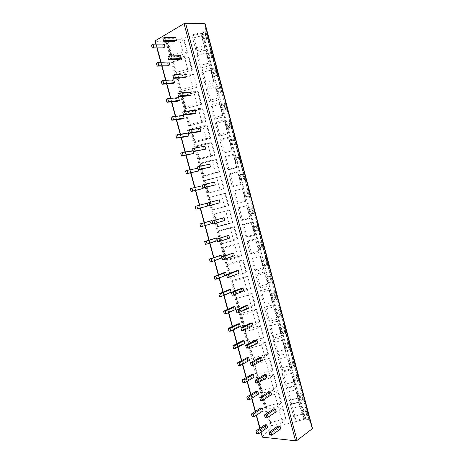 <?xml version="1.0" encoding="UTF-8"?>
<svg xmlns="http://www.w3.org/2000/svg" width="464" height="464" viewBox="0 0 464 464"><rect width="100%" height="100%" fill="white"/><g stroke="black" fill="none" stroke-linecap="round" stroke-linejoin="round"><path stroke-width="0.35" stroke-dasharray="2.32 1.74" d="M205.129 23.797L205.865 31.14L202.188 33.205L167.191 42.549L155.011 41.058M262.102 436.978L271.092 428.26L304.813 419.178L308.966 419.497L312.539 428.539M293.637 416.51L295.991 420.355L303.491 418.337L302.139 414.224L293.637 416.51L290.464 404.62L292.761 408.239L300.266 406.22L298.978 402.329L290.464 404.62M302.139 414.224L298.978 402.329M266.852 410.837L270.054 422.721L285.725 418.505L282.541 406.615L266.852 410.837L268.25 413.644L279.282 410.675L279.142 410.17L282.541 406.615M289.35 400.438L291.624 403.976L299.135 401.952L297.865 398.141L289.35 400.438L286.166 388.507L288.382 391.825L295.899 389.801L294.692 386.21L286.166 388.507M297.865 398.141L294.692 386.21M262.514 394.731L265.727 406.655L281.422 402.433L278.226 390.502L262.514 394.731L263.854 397.312L274.897 394.336L274.775 393.872L278.226 390.502M285.047 384.308L287.239 387.544L294.762 385.52L293.573 382.017L285.047 384.308L281.851 372.343L283.991 375.353L291.52 373.329L290.389 370.046L281.851 372.343M293.573 382.017L290.389 370.046M258.164 378.578L261.389 390.537L277.101 386.309L273.899 374.344L258.164 378.578L259.44 380.927L270.506 377.945L270.39 377.522L273.899 374.344M280.726 368.132L282.843 371.067L290.377 369.037L289.269 365.835L280.726 368.132L277.524 356.132L279.583 358.834L287.123 356.804L286.079 353.829L277.524 356.132M289.269 365.835L286.079 353.829M253.802 362.372L257.033 374.367L272.774 370.133L269.561 358.133L253.802 362.372L255.014 364.489L266.098 361.508L265.994 361.125L269.561 358.133M276.399 351.909L278.435 354.531L285.981 352.501L284.954 349.607L276.399 351.909L273.186 339.868L275.158 342.258L282.715 340.228L281.752 337.566L273.186 339.868M284.954 349.607L281.752 337.566M249.423 346.115L252.665 358.15L268.43 353.91L265.205 341.869L249.423 346.115L250.572 348L261.673 345.013L261.58 344.671L265.205 341.869M272.055 335.629L274.009 337.943L281.567 335.913L280.621 333.326L272.055 335.629L268.83 323.553L270.727 325.635L278.296 323.599L277.408 321.245L268.83 323.553M280.621 333.326L277.408 321.245M245.027 329.805L248.281 341.881L264.074 337.635L260.838 325.56L245.027 329.805L246.117 331.458L257.236 328.471L257.155 328.164L260.838 325.56M267.693 319.302L269.567 321.303L277.141 319.267L276.277 316.993L267.693 319.302L264.463 307.185L266.278 308.954L273.859 306.919L273.052 304.877L264.463 307.185M276.277 316.993L273.052 304.877M240.625 313.449L243.884 325.56L259.701 321.308L256.459 309.192L240.625 313.449L241.651 314.865L252.787 311.872L256.459 309.192M263.32 302.922L265.118 304.61L272.699 302.574L271.921 300.614L263.32 302.922L260.078 290.766L261.812 292.221L269.404 290.186L268.685 288.457L260.078 290.766M271.921 300.614L268.685 288.457M236.205 297.035L239.476 309.186L255.316 304.929L252.062 292.778L236.205 297.035L237.168 298.219L248.321 295.22L252.062 292.778M258.935 286.491L260.646 287.866L268.244 285.824L267.548 284.177L258.935 286.491L255.681 274.299L257.334 275.436L264.938 273.395L264.306 271.985L255.681 274.299M267.548 284.177L264.306 271.985M231.768 280.575L235.051 292.761L250.92 288.504L247.654 276.312L231.768 280.575L232.673 281.515L243.844 278.516L247.654 276.312M254.539 270.007L256.169 271.063L263.778 269.021L263.163 267.693L254.539 270.007L251.273 257.775L252.839 258.593L260.461 256.551L259.91 255.461L251.273 257.775M263.163 267.693L259.91 255.461M227.319 264.062L230.614 276.283L246.506 272.02L243.235 259.794L227.319 264.062L228.16 264.764L239.349 261.76L243.235 259.794M250.125 253.472L251.674 254.208L259.295 252.161L258.761 251.152L250.125 253.472L246.848 241.205L248.333 241.698L255.966 239.656L255.502 238.885L246.848 241.205M258.761 251.152L255.502 238.885M222.859 247.492L226.165 259.759L242.08 255.49L238.798 243.217L222.859 247.492L223.636 247.956L234.842 244.951L238.798 243.217M245.7 236.884L247.161 237.301L254.794 235.254L254.353 234.564L245.7 236.884L242.411 224.576L243.815 224.75L251.453 222.703L251.076 222.25L242.411 224.576M254.353 234.564L251.076 222.25M218.382 230.875L221.699 243.177L237.643 238.902L234.349 226.594L218.382 230.875L219.095 231.095L230.324 228.085L234.349 226.594M241.257 220.243L242.637 220.336L250.282 218.283L249.922 217.923L241.257 220.243L237.962 207.895L246.935 205.697L237.962 207.895M249.922 217.923L246.639 205.569M213.892 214.206L217.216 226.548L233.189 222.262L229.883 209.919L213.892 214.206L229.883 209.919M236.802 203.551L245.752 201.266L236.802 203.551L233.496 191.162L242.394 188.633L233.496 191.162M245.485 201.225L242.185 188.836M209.386 197.478L212.721 209.861L228.717 205.575L225.405 193.186L209.386 197.478L225.405 193.186M232.331 186.806L241.21 184.191L232.331 186.806L229.019 174.377L230.161 173.571L237.841 171.518L237.719 172.051L229.019 174.377M241.025 184.475L237.719 172.051M204.868 180.705L208.214 193.123L224.24 188.831L220.91 176.407L204.868 180.705L205.384 180.189L220.91 176.407M227.847 170.01L228.972 169.116L236.657 167.057L236.559 167.672L227.847 170.01L224.524 157.54L225.579 156.403L233.276 154.344L233.241 155.208L224.524 157.54M236.559 167.672L233.241 155.208M200.338 163.873L203.69 176.332L219.739 172.034L216.404 159.57L200.338 163.873L200.784 163.108L212.089 160.08L216.404 159.57M223.352 153.155L224.385 151.931L232.081 149.872L232.075 150.817L223.352 153.155L220.011 140.65L220.986 139.177L228.688 137.118L228.746 138.313L220.011 140.65M232.075 150.817L228.746 138.313M195.791 146.989L199.155 159.488L215.226 155.185L211.88 142.68L195.791 146.989L196.173 145.974L207.495 142.941L211.88 142.68M218.84 136.248L219.785 134.688L227.499 132.629L227.575 133.91L218.84 136.248L215.493 123.702L216.375 121.893L224.095 119.828L224.24 121.365L215.493 123.702M227.575 133.91L224.24 121.365M191.226 130.048L194.602 142.587L210.702 138.278L207.344 125.738L191.226 130.048L191.545 128.783L202.884 125.75L207.344 125.738M214.31 119.289L215.174 117.392L222.894 115.327L223.062 116.945L214.31 119.289L210.952 106.703L211.752 104.557L219.484 102.492L219.716 104.359L210.952 106.703M223.062 116.945L219.716 104.359M186.65 113.054L190.037 125.634L206.167 121.324L202.797 108.738L186.65 113.054L186.899 111.534L198.256 108.501L202.797 108.738M209.774 102.271L210.546 100.038L218.277 97.974L218.538 99.928L209.774 102.271L206.405 89.645L207.112 87.162L214.855 85.092L215.18 87.302L206.405 89.645M218.538 99.928L215.18 87.302M182.056 96.007L185.455 108.628L201.608 104.307L198.232 91.686L182.056 96.007L182.242 94.233L193.616 91.193L198.232 91.686M205.216 85.202L205.9 82.633L213.649 80.562L213.997 82.859L205.216 85.202L201.834 72.541L202.455 69.71L210.209 67.64L210.627 70.192L201.834 72.541M213.997 82.859L210.627 70.192M177.451 78.903L180.861 91.565L197.043 87.244L193.65 74.576L177.451 78.903L177.567 76.873L188.964 73.828L189.045 74.147L193.65 74.576M200.645 68.08L201.243 65.163L209.003 63.092L209.438 65.731L200.645 68.08L197.252 55.373L197.786 52.2L205.552 50.124L206.057 53.024L197.252 55.373M209.438 65.731L206.057 53.024M172.834 61.747L176.25 74.449L192.456 70.122L189.057 57.414L172.834 61.747L172.875 59.462L184.289 56.411L184.388 56.77L189.057 57.414M196.063 50.901L196.568 47.641L204.34 45.565L204.868 48.552L196.063 50.901L192.659 38.152L193.099 34.632L200.877 32.555L201.475 35.798L192.659 38.152M204.868 48.552L201.475 35.798M168.194 44.538L171.628 57.281L187.856 52.942L184.446 40.2L168.194 44.538L168.171 41.986L179.603 38.935L179.713 39.336L184.446 40.2M278.156 425.911L278.887 428.626L280.761 428.806M265.066 424.728L265.785 427.39L267.583 427.564M273.586 408.906L274.317 411.632L276.184 411.759M260.565 408.053L261.284 410.727L263.076 410.849M269.004 391.842L269.735 394.574L271.591 394.655M256.047 391.326L256.772 394.006L258.558 394.081M264.405 374.721L265.141 377.464L266.986 377.493M251.517 374.541L252.242 377.226L254.017 377.261M259.788 357.541L260.53 360.296L262.363 360.279M246.976 357.703L247.701 360.4L249.47 360.383M255.159 340.309L255.902 343.07L257.729 343.006M242.417 340.808L243.148 343.517L244.899 343.453M250.514 323.014L251.256 325.786L253.077 325.676M237.841 323.86L238.577 326.575L240.317 326.465M245.856 305.666L246.599 308.444L248.408 308.287M233.253 306.855L233.989 309.581L235.724 309.424M241.176 288.26L241.924 291.05L243.722 290.835M228.648 289.797L229.384 292.529L231.113 292.326M236.483 270.796L237.237 273.592L239.024 273.331M224.031 272.681L224.767 275.425L226.484 275.175M231.78 253.274L232.534 256.082L234.308 255.768M219.397 255.513L220.139 258.262L221.844 257.961M227.053 235.689L227.812 238.508L229.576 238.142M214.745 238.281L215.493 241.042L217.187 240.694M222.314 218.051L223.074 220.876L224.831 220.458M210.082 220.997L210.83 223.77L212.512 223.37M219.304 199.874L217.564 200.349L218.324 203.186L220.069 202.716M207.077 203.203L205.401 203.661L206.155 206.439L207.826 205.987M214.519 182.062L212.79 182.59L213.556 185.432M202.368 185.757L200.709 186.261L201.457 189.051M209.722 164.192L208.005 164.766L208.771 167.626M197.647 168.252L195.999 168.803L196.753 171.605M204.908 146.259L203.197 146.891L203.969 149.756M192.914 150.684L191.272 151.293L192.026 154.1M200.077 128.261L198.383 128.946L199.155 131.822M188.158 133.064L186.528 133.719L187.288 136.538M195.234 110.212L193.546 110.948L194.317 113.831M183.39 115.385L181.772 116.093L182.532 118.917M190.368 92.092L188.691 92.881L189.469 95.775M178.605 97.643L176.999 98.403L177.764 101.233M185.49 73.915L183.825 74.762L184.602 77.662M173.803 79.843L172.208 80.655L172.973 83.497M180.595 55.674L178.936 56.573L179.719 59.491M168.989 61.985L167.4 62.849L168.171 65.702M175.676 37.375L174.035 38.326L174.824 41.25M164.157 44.068L162.58 44.979L163.351 47.844M305.846 406.568L307.841 414.091L309.737 418.83L307.696 411.145L305.846 406.568L304.836 409.219L305.967 413.482L307.841 414.091M301.496 390.189L303.497 397.729L305.3 402.114L303.253 394.406L301.496 390.189L300.475 392.799L301.612 397.074L303.497 397.729M297.134 373.758L299.141 381.321L300.852 385.346L298.799 377.615L297.134 373.758L296.102 376.333L297.238 380.619L299.141 381.321M292.761 357.274L294.773 364.861L296.386 368.52L294.327 360.766L292.761 357.274L291.711 359.809L292.854 364.107L294.773 364.861M288.37 340.738L290.389 348.348L291.902 351.642L289.838 343.865L288.37 340.738L287.309 343.232L288.457 347.548L290.389 348.348M283.962 324.145L285.992 331.783L287.413 334.712L285.337 326.905L283.962 324.145L282.895 326.604L284.043 330.931L285.992 331.783M279.548 307.504L281.578 315.166L282.901 317.724L280.824 309.888L279.548 307.504L278.464 309.917L279.618 314.261L281.578 315.166M275.117 290.806L277.153 298.491L278.377 300.678L276.295 292.825L275.117 290.806L274.015 293.184L275.175 297.54L277.153 298.491M270.669 274.056L272.716 281.77L273.841 283.579L271.747 275.697L270.669 274.056L269.555 276.393L270.715 280.766L272.716 281.77M266.208 257.253L268.262 264.99L269.288 266.429L267.189 258.518L266.208 257.253L265.083 259.55L266.249 263.935L268.262 264.99M261.731 240.398L263.796 248.159L264.724 249.214L262.612 241.28L261.731 240.398L260.594 242.655L261.766 247.051L263.796 248.159M257.242 223.486L259.312 231.269L260.136 231.948L258.025 223.984L257.242 223.486L256.093 225.701L257.265 230.115L259.312 231.269M252.741 206.521L254.811 214.333L255.542 214.623L253.419 206.631L252.741 206.521L251.575 208.696L252.752 213.121L254.811 214.333M248.223 189.498L250.305 197.333L250.925 197.241L248.803 189.225L248.223 189.498L247.039 191.632L248.223 196.075L250.305 197.333M243.687 172.422L245.775 180.287L246.297 179.8L244.163 171.755L242.498 174.516L243.681 178.971L245.775 180.287M239.14 155.289L241.234 163.177L241.657 162.301L239.511 154.234L237.933 157.342L239.122 161.808L241.234 163.177M234.581 138.104L236.681 146.021L236.994 144.745L234.848 136.654L234.581 138.104L233.357 140.111L234.546 144.594L236.681 146.021M230.005 120.86L232.11 128.801L232.319 127.13L230.167 119.01L230.005 120.86L228.764 122.827L229.958 127.327L232.11 128.801M225.411 103.565L227.522 111.528L227.633 109.458L225.469 101.309L225.411 103.565L224.158 105.485L225.359 109.997L227.522 111.528M220.8 86.211L222.923 94.198L222.923 91.727L220.754 83.555L220.8 86.211L219.536 88.085L220.742 92.614L222.923 94.198M216.183 68.8L218.306 76.815L218.202 73.938L216.027 65.737L216.183 68.8L214.902 70.632L216.108 75.174L218.306 76.815M211.543 51.33L213.678 59.369L213.469 56.086L211.282 47.856L211.543 51.33L210.25 53.122L211.462 57.675L213.678 59.369M206.892 33.802L209.032 41.87L208.713 38.181L206.521 29.922L206.892 33.802L205.581 35.548L206.799 40.124L209.032 41.87M303.966 417.931L307.354 417.014L305.967 413.482L302.632 414.381L301.501 410.118L303.966 417.931L302.632 414.381M309.737 418.83L307.354 417.014L304.836 409.219L301.501 410.118M302.812 413.598L306.205 412.687L307.696 411.145M299.529 401.256L302.928 400.345L301.612 397.074L298.271 397.973L297.134 393.704L298.375 396.911L299.529 401.256L298.271 397.973M305.3 402.114L302.928 400.345L300.475 392.799L297.134 393.704M298.375 396.911L301.774 396.001L303.253 394.406M295.081 384.528L298.485 383.618L297.238 380.619L293.892 381.518L292.755 377.232L293.927 380.173L295.081 384.528L293.892 381.518M300.852 385.346L298.485 383.618L296.102 376.333L292.755 377.232M293.927 380.173L297.325 379.256L298.799 377.615M290.621 367.749L294.031 366.833L292.854 364.107L289.501 365.011L288.359 360.708L290.621 367.749L289.501 365.011M296.386 368.52L294.031 366.833L291.711 359.809L288.359 360.708M289.455 363.376L292.865 362.459L294.327 360.766M286.143 350.917L289.559 349.995L288.457 347.548L285.099 348.447L283.951 344.131L284.977 346.527L286.143 350.917L285.099 348.447M291.902 351.642L289.559 349.995L287.309 343.232L283.951 344.131M284.977 346.527L288.393 345.61L289.838 343.865M281.654 334.028L285.07 333.106L284.043 330.931L280.679 331.835L279.531 327.509L281.654 334.028L280.679 331.835M287.413 334.712L285.07 333.106L283.904 328.703L282.895 326.604L279.531 327.509M280.482 329.626L283.904 328.703L285.337 326.905M277.147 317.08L280.569 316.158L279.618 314.261L276.248 315.166L275.094 310.828L277.147 317.08L276.248 315.166M282.901 317.724L280.569 316.158L279.398 311.744L278.464 309.917L275.094 310.828M275.97 312.666L279.398 311.744L280.824 309.888M272.623 300.08L276.057 299.158L275.175 297.54L271.8 298.445L270.64 294.089L271.446 295.655L272.623 300.08L271.8 298.445M278.377 300.678L276.057 299.158L274.879 294.733L274.015 293.184L270.64 294.089M271.446 295.655L274.879 294.733L276.295 292.825M268.088 283.028L271.527 282.106L270.715 280.766L267.339 281.671L266.174 277.304L266.91 278.58L268.088 283.028L267.339 281.671M273.841 283.579L271.527 282.106L270.344 277.658L269.555 276.393L266.174 277.304M266.91 278.58L270.344 277.658L271.747 275.697M263.54 265.913L266.98 264.99L266.249 263.935L262.862 264.845L261.696 260.461L262.351 261.458L263.54 265.913L262.862 264.845M269.288 266.429L266.98 264.99L265.797 260.53L265.083 259.55L261.696 260.461M262.351 261.458L265.797 260.53L267.189 258.518M258.976 248.75L262.421 247.822L261.766 247.051L258.373 247.962L257.201 243.565L257.787 244.273L258.976 248.75L258.373 247.962M264.724 249.214L262.421 247.822L261.232 243.351L260.594 242.655L257.201 243.565M257.787 244.273L261.232 243.351L262.612 241.28M254.394 231.524L257.851 230.596L257.265 230.115L253.866 231.026L252.694 226.612L253.199 227.035L254.394 231.524L253.866 231.026M260.136 231.948L257.851 230.596L256.656 226.113L256.093 225.701L252.694 226.612M253.199 227.035L256.656 226.113L258.025 223.984M249.8 214.246L253.257 213.318L249.348 214.032L248.17 209.606L248.6 209.745L249.8 214.246L249.348 214.032M255.542 214.623L253.257 213.318L252.062 208.817L248.17 209.606M248.6 209.745L252.062 208.817L253.419 206.631M245.189 196.91L248.652 195.982L244.812 196.985L243.635 192.543L243.989 192.392L245.189 196.91L244.812 196.985M250.925 197.241L248.652 195.982L247.451 191.464L243.635 192.543M243.989 192.392L247.451 191.464L248.803 189.225M240.561 179.516L244.035 178.582L240.265 179.881L239.082 175.427L239.36 174.98L240.561 179.516L240.265 179.881M246.297 179.8L244.035 178.582L242.829 174.052L242.498 174.516L239.082 175.427M239.36 174.98L242.829 174.052L244.163 171.755M235.921 162.064L239.401 161.13L239.122 161.808L235.7 162.725L234.511 158.259L234.714 157.516L235.921 162.064L235.7 162.725M241.657 162.301L239.401 161.13L238.189 156.583L237.933 157.342L234.511 158.259M234.714 157.516L238.189 156.583L239.511 154.234M231.263 144.553L234.749 143.62L234.546 144.594L231.124 145.51L229.929 141.027L230.051 139.989L231.263 144.553L231.124 145.51M236.994 144.745L234.749 143.62L233.537 139.061L233.357 140.111L229.929 141.027M230.051 139.989L233.537 139.061L234.848 136.654M226.594 126.985L230.08 126.051L229.958 127.327L226.531 128.244L225.336 123.743L225.376 122.409L226.594 126.985L226.531 128.244M232.319 127.13L230.08 126.051L228.868 121.475L228.764 122.827L225.336 123.743M225.376 122.409L228.868 121.475L230.167 119.01M221.908 109.359L225.4 108.425L225.359 109.997L221.925 110.919L220.684 104.771L221.908 109.359L221.925 110.919M227.633 109.458L225.4 108.425L224.182 103.832L224.158 105.485L220.725 106.407M220.684 104.771L224.182 103.832L225.469 101.309M217.204 91.675L220.707 90.741L220.742 92.614L217.303 93.537L215.98 87.07L217.303 93.537M222.923 91.727L220.707 90.741L219.484 86.136L219.536 88.085L216.096 89.007M215.98 87.07L219.484 86.136L220.754 83.555M212.489 73.933L215.992 72.999L216.108 75.174L212.663 76.096L211.259 69.31L212.663 76.096M218.202 73.938L215.992 72.999L214.762 68.376L214.902 70.632L211.456 71.555M211.259 69.31L214.762 68.376L216.027 65.737M207.75 56.132L211.265 55.193L211.462 57.675L208.011 58.603L206.521 51.492L208.011 58.603M213.469 56.086L211.265 55.193L210.03 50.553L210.25 53.122L206.799 54.044M206.521 51.492L210.03 50.553L211.282 47.856M203 38.268L206.521 37.329L206.799 40.124L203.342 41.047L201.765 33.617L203.342 41.047M208.713 38.181L206.521 37.329L205.285 32.677L205.581 35.548L202.124 36.47M201.765 33.617L205.285 32.677L206.521 29.922M278.887 428.626L269.845 435.012M265.785 427.39L256.714 433.631M274.317 411.632L265.188 417.745M261.284 410.727L252.126 416.707M269.735 394.574L260.519 400.42M256.772 394.006L247.527 399.724M265.141 377.464L255.832 383.038M252.242 377.226L242.91 382.69M260.53 360.296L251.128 365.597M247.701 360.4L238.281 365.597M255.902 343.07L246.407 348.093M243.148 343.517L233.636 348.447M251.256 325.786L241.669 330.536M238.577 326.575L228.972 331.244M246.599 308.444L236.918 312.916M233.989 309.581L224.298 313.977M241.924 291.05L232.151 295.237M229.384 292.529L219.605 296.658M237.237 273.592L227.366 277.501M224.767 275.425L214.896 279.282M232.534 256.082L222.569 259.701M220.139 258.262L210.175 261.847M227.812 238.508L217.749 241.843M215.493 241.042L205.436 244.354M223.074 220.876L212.918 223.921M210.83 223.77L200.68 226.797M218.324 203.186L208.069 205.941M217.564 200.349L207.292 203.058M206.155 206.439L195.907 209.189M205.401 203.661L195.141 206.364M212.79 182.59L202.426 185.003M200.709 186.261L190.356 188.686M208.005 164.766L197.536 166.889M195.999 168.803L185.548 170.949M203.197 146.891L192.635 148.712M191.272 151.293L180.728 153.149M198.383 128.946L187.717 130.471M186.528 133.719L175.891 135.291M193.546 110.948L182.781 112.166M181.772 116.093L171.036 117.369M188.691 92.881L177.828 93.803M176.999 98.403L166.164 99.395M183.825 74.762L172.857 75.371M172.208 80.655L161.275 81.351M178.936 56.573L167.869 56.881M167.4 62.849L156.374 63.249M174.035 38.326L162.87 38.321M162.58 44.979L151.45 45.089M303.491 418.337L300.266 406.22M295.991 420.355L292.761 408.239M270.054 422.721L271.498 425.697L282.512 422.727L282.367 422.199L285.725 418.505M285.337 419.241L282.141 407.317M271.498 425.697L268.25 413.644M282.512 422.727L279.282 410.675M282.367 422.199L279.142 410.17M299.135 401.952L295.899 389.801M291.624 403.976L288.382 391.825M265.727 406.655L267.107 409.399L278.139 406.429L278.011 405.942L281.422 402.433M281.022 403.123L277.82 391.164M267.107 409.399L263.854 397.312M278.139 406.429L274.897 394.336M278.011 405.942L274.775 393.872M294.762 385.52L291.52 373.329M287.239 387.544L283.991 375.353M261.389 390.537L262.705 393.054L273.76 390.079L273.638 389.627L277.101 386.309M276.689 386.959L273.476 374.964M262.705 393.054L259.44 380.927M273.76 390.079L270.506 377.945M273.638 389.627L270.39 377.522M290.377 369.037L287.123 356.804M282.843 371.067L279.583 358.834M257.033 374.367L258.291 376.658L269.358 373.677L269.248 373.265L272.774 370.133M272.351 370.742L269.126 358.707M258.291 376.658L255.014 364.489M269.358 373.677L266.098 361.508M269.248 373.265L265.994 361.125M285.981 352.501L282.715 340.228M278.435 354.531L275.158 342.258M252.665 358.15L253.86 360.203L264.95 357.222L264.845 356.851L268.43 353.91M267.995 354.473L264.758 342.403M253.86 360.203L250.572 348M264.95 357.222L261.673 345.013M264.845 356.851L261.58 344.671M281.567 335.913L278.296 323.599M274.009 337.943L270.727 325.635M248.281 341.881L249.417 343.702L260.524 340.721L260.432 340.385L264.074 337.635M263.622 338.152L260.379 326.047M249.417 343.702L246.117 331.458M260.524 340.721L257.236 328.471M260.432 340.385L257.155 328.164M277.141 319.267L273.859 306.919M269.567 321.303L266.278 308.954M243.884 325.56L244.957 327.149L256.082 324.162L259.701 321.308M259.237 321.784L255.989 309.639M244.957 327.149L241.651 314.865M256.082 324.162L252.787 311.872M256 323.866L252.718 311.605M272.699 302.574L269.404 290.186M265.118 304.61L261.812 292.221M239.476 309.186L240.485 310.544L251.627 307.551L255.316 304.929M254.84 305.364L251.581 293.178M240.485 310.544L237.168 298.219M251.627 307.551L248.321 295.22M251.558 307.296L248.263 294.994M268.244 285.824L264.938 273.395M260.646 287.866L257.334 275.436M235.051 292.761L236.002 293.88L247.161 290.882L250.92 288.504M250.432 288.892L247.155 276.666M236.002 293.88L232.673 281.515M247.161 290.882L243.844 278.516M247.103 290.667L243.791 278.33M263.778 269.021L260.461 256.551M256.169 271.063L252.839 258.593M230.614 276.283L231.501 277.165L242.678 274.166L246.506 272.02M246.007 272.362L242.724 260.101M231.501 277.165L228.16 264.764M242.678 274.166L239.349 261.76M242.631 273.992L239.314 261.615M259.295 252.161L255.966 239.656M251.674 254.208L248.333 241.698M226.165 259.759L226.983 260.397L238.183 257.398L242.08 255.49M241.57 255.786L238.276 243.484M226.983 260.397L223.636 247.956M238.183 257.398L234.842 244.951M238.142 257.259L234.813 244.847M254.794 235.254L251.453 222.703M247.161 237.301L243.815 224.75M221.699 243.177L222.453 243.577L233.67 240.572L237.643 238.902M237.116 239.157L233.81 226.815M222.453 243.577L219.095 231.095M233.67 240.572L230.324 228.085M233.641 240.474L230.306 228.021M250.282 218.283L246.935 205.697M242.637 220.336L239.279 207.744M217.216 226.548L217.912 226.705L229.146 223.694L233.189 222.262M232.65 222.476L229.332 210.093M217.912 226.705L214.542 214.182M229.146 223.694L225.788 211.166M229.129 223.636L225.777 211.143M245.752 201.266L242.394 188.633M238.096 203.319L234.726 190.687M212.721 209.861L228.717 205.575M228.166 205.738L224.843 193.32M213.353 209.774L209.972 197.212M224.605 206.758L221.235 194.196M224.599 206.747L221.241 194.213M241.21 184.191L237.841 171.518M233.543 186.244L230.161 173.571M208.214 193.123L224.24 188.831M223.671 188.947L220.336 176.488M208.783 192.792L205.384 180.189M220.046 189.77L216.671 177.167M220.058 189.799L216.682 177.225M236.657 167.057L233.276 154.344M228.972 169.116L225.579 156.403M203.69 176.332L204.195 175.752L215.482 172.73L219.739 172.034M219.159 172.103L215.812 159.61M204.195 175.752L200.784 163.108M215.482 172.73L212.089 160.08M215.499 172.799L212.112 160.184M232.081 149.872L228.688 137.118M224.385 151.931L220.986 139.177M199.155 159.488L199.59 158.659L210.894 155.631L215.226 155.185M214.635 155.208L211.277 142.668M199.59 158.659L196.173 145.974M210.894 155.631L207.495 142.941M210.923 155.742L207.53 143.086M227.499 132.629L224.095 119.828M219.785 134.688L216.375 121.893M194.602 142.587L194.973 141.508L206.294 138.475L210.702 138.278M210.099 138.26L206.729 125.68M194.973 141.508L191.545 128.783M206.294 138.475L202.884 125.75M206.335 138.632L202.93 125.935M222.894 115.327L219.484 102.492M215.174 117.392L211.752 104.557M190.037 125.634L190.339 124.306L201.683 121.266L206.167 121.324M205.546 121.255L202.165 108.634M190.339 124.306L186.899 111.534M201.683 121.266L198.256 108.501M201.736 121.464L198.319 108.727M218.277 97.974L214.855 85.092M210.546 100.038L207.112 87.162M185.455 108.628L185.693 107.045L197.055 104.006L201.608 104.307M200.976 104.191L197.589 91.536M185.693 107.045L182.242 94.233M197.055 104.006L193.616 91.193M197.113 104.243L193.691 91.466M213.649 80.562L210.209 67.64M205.9 82.633L202.455 69.71M180.861 91.565L181.03 89.726L192.409 86.681L197.043 87.244M196.394 87.081L192.995 74.379M181.03 89.726L177.567 76.873M192.409 86.681L188.964 73.828M192.485 86.965L189.045 74.147M209.003 63.092L205.552 50.124M201.243 65.163L197.786 52.2M176.25 74.449L176.349 72.349L187.746 69.304L187.833 69.635L192.456 70.122M191.794 69.907L188.384 57.171M176.349 72.349L172.875 59.462M187.746 69.304L184.289 56.411M187.833 69.635L184.388 56.77M204.34 45.565L200.877 32.555M196.568 47.641L193.099 34.632M171.628 57.281L171.657 54.92L183.071 51.875L183.17 52.241L187.856 52.942M187.183 52.687L183.761 39.904M171.657 54.92L168.171 41.986M183.071 51.875L179.603 38.935M183.17 52.241L179.713 39.336M205.865 31.14L308.966 419.497M308.577 419.328L205.587 31.424M202.901 32.932L305.544 419.091M202.188 33.205L304.813 419.178M167.191 42.549L271.092 428.26M166.28 42.653L270.292 428.655M155.237 41.174L262.212 436.717M156.148 44.132L157.174 47.931M161.049 62.263L162.046 65.952M165.938 80.336L166.901 83.914M170.81 98.351L171.744 101.813M175.665 116.296L176.569 119.654M180.502 134.189L181.378 137.437M185.322 152.018L186.174 155.156M190.13 169.789L190.948 172.817M194.921 187.502L195.709 190.42M199.694 205.152L200.454 207.971M204.427 222.662L205.21 225.55M209.142 240.097L209.948 243.078M213.846 257.479L214.675 260.542M218.532 274.804L219.379 277.953M223.201 292.071L224.077 295.301M227.853 309.279L228.752 312.597M232.493 326.43L233.415 329.834M237.116 343.528L238.061 347.014M241.727 360.569L242.689 364.136M246.32 377.557L247.306 381.199M250.896 394.481L251.906 398.211M255.461 411.359L256.493 415.17M260.008 428.179L261.064 432.065M155.846 44.132L156.873 47.931M160.753 62.275L161.75 65.963M165.642 80.353L166.611 83.932M170.514 98.374L171.454 101.842M175.375 116.331L176.279 119.689M180.218 134.229L181.093 137.477M185.037 152.07L185.89 155.208M189.846 169.847L190.669 172.875M194.642 187.566L195.431 190.489M199.416 205.221L200.181 208.046M204.154 222.743L204.937 225.632M208.875 240.19L209.682 243.165M213.579 257.572L214.409 260.64M218.266 274.908L219.118 278.058M222.935 292.181L223.81 295.417M227.592 309.395L228.491 312.713M232.238 326.557L233.154 329.956M236.86 343.662L237.806 347.147M241.471 360.708L242.434 364.275M246.071 377.702L247.057 381.35M250.647 394.638L251.656 398.367M255.217 411.516L256.244 415.326M259.765 428.342L260.82 432.233"/><path stroke-width="0.7" d="M155.846 44.132L155.243 40.791L184.04 23.618L185.6 23.2L205.129 23.786L312.545 428.55L297.064 440.388L295.568 440.794L262.438 437.158L260.82 432.233M271.73 435.215L280.761 428.806L280.03 426.08L278.156 425.911L269.103 432.257L269.845 435.012L271.73 435.215L270.982 432.442L269.103 432.257M258.518 433.823L267.583 427.564L266.864 424.891L265.066 424.728L255.983 430.928L256.714 433.631L258.518 433.823L257.787 431.108L255.983 430.928M267.061 417.896L276.184 411.759L275.454 409.028L273.586 408.906L264.445 414.978L265.188 417.745L267.061 417.896L266.313 415.118L264.445 414.978M253.924 416.852L263.076 410.849L262.357 408.169L260.565 408.053L251.395 413.992L252.126 416.707L253.924 416.852L253.187 414.132L251.395 413.992M262.38 400.519L271.591 394.655L270.86 391.912L269.004 391.842L259.77 397.642L260.519 400.42L262.38 400.519L261.626 397.735L259.77 397.642M249.313 399.823L258.558 394.081L257.833 391.396L256.047 391.326L246.79 397.004L247.527 399.724L249.313 399.823L248.576 397.091L246.79 397.004M257.682 383.09L266.986 377.493L266.249 374.744L264.405 374.721L255.078 380.254L255.832 383.038L257.682 383.09L256.928 380.294L255.078 380.254M244.69 382.736L254.017 377.261L253.292 374.564L251.517 374.541L242.173 379.958L242.91 382.69L244.69 382.736L243.948 379.999L242.173 379.958M252.967 365.597L262.363 360.279L261.626 357.518L259.788 357.541L250.374 362.802L251.128 365.597L252.967 365.597L252.213 362.79L250.374 362.802M240.05 365.597L249.47 360.383L248.739 357.68L246.976 357.703L237.539 362.854L238.281 365.597L240.05 365.597L239.302 362.848L237.539 362.854M248.234 348.046L257.729 343.006L256.986 340.234L255.159 340.309L245.647 345.291L246.407 348.093L248.234 348.046L247.48 345.233L245.647 345.291M235.393 348.4L244.899 343.453L244.168 340.738L242.417 340.808L232.893 345.697L233.636 348.447L235.393 348.4L234.645 345.645L232.893 345.697M243.49 330.438L253.077 325.676L252.329 322.898L250.514 323.014L240.909 327.723L241.669 330.536L243.49 330.438L242.73 327.613L240.909 327.723M230.718 331.145L240.317 326.465L239.586 323.744L237.841 323.86L228.224 328.483L228.972 331.244L230.718 331.145L229.97 328.379L228.224 328.483M238.728 312.765L248.408 308.287L247.66 305.498L245.856 305.666L236.159 310.091L236.918 312.916L238.728 312.765L237.962 309.935L236.159 310.091M226.032 313.832L235.724 309.424L234.987 306.692L233.253 306.855L223.549 311.211L224.298 313.977L226.032 313.832L225.284 311.06L223.549 311.211M233.949 295.034L243.722 290.835L242.974 288.04L241.176 288.26L231.385 292.401L232.151 295.237L233.949 295.034L233.183 292.192L231.385 292.401M221.334 296.461L231.113 292.326L230.37 289.588L228.648 289.797L218.851 293.88L219.605 296.658L221.334 296.461L220.58 293.677L218.851 293.88M229.158 277.246L239.024 273.331L238.27 270.524L236.483 270.796L226.6 274.653L227.366 277.501L229.158 277.246L228.387 274.392L226.6 274.653M216.613 279.038L226.484 275.175L225.742 272.42L224.031 272.681L214.142 276.498L214.896 279.282L216.613 279.038L215.859 276.242L214.142 276.498M224.344 259.393L234.308 255.768L233.554 252.95L221.798 256.847L222.569 259.701L224.344 259.393L223.573 256.534L221.798 256.847M211.88 261.551L221.844 257.961L221.102 255.206L209.415 259.051L210.175 261.847L211.88 261.551L211.12 258.75L209.415 259.051M219.518 241.483L229.576 238.142L228.816 235.318L216.978 238.977L217.749 241.843L219.518 241.483L218.741 238.612L216.978 238.977M207.13 244.006L217.187 240.694L216.439 237.928L204.676 241.547L205.436 244.354L207.13 244.006L206.37 241.193L204.676 241.547M214.675 223.509L224.831 220.458L224.071 217.628L212.147 221.05L212.918 223.921L214.675 223.509L213.898 220.626L212.147 221.05M202.362 226.403L212.512 223.37L211.764 220.591L199.914 223.984L200.68 226.797L202.362 226.403L201.596 223.584L199.914 223.984M209.815 205.471L220.069 202.716L219.304 199.874L207.292 203.058L208.069 205.941L209.815 205.471L209.032 202.582M197.583 208.742L207.826 205.987L207.077 203.203L195.141 206.364L195.907 209.189L197.583 208.742L196.817 205.912M203.203 187.897L215.29 184.916L214.519 182.062L204.154 184.475L202.426 185.003L203.203 187.897L204.937 187.375L204.154 184.475M191.122 191.516L203.122 188.552L202.368 185.757L192.015 188.181L190.356 188.686L191.122 191.516L192.78 191.023L192.015 188.181M198.319 169.789L210.494 167.052L209.722 164.192L199.259 166.303L197.536 166.889L198.319 169.789L200.042 169.215L199.259 166.303M186.319 173.791L198.406 171.054L197.647 168.252L187.195 170.387L185.548 170.949L186.319 173.791L187.966 173.24L187.195 170.387M193.424 151.624L205.68 149.13L204.908 146.259L194.346 148.074L192.635 148.712L193.424 151.624L195.129 150.997L194.346 148.074M181.499 156.003L193.668 153.503L192.914 150.684L182.364 152.54L180.728 153.149L181.499 156.003L183.141 155.399L182.364 152.54M188.506 133.394L199.155 131.822L200.854 131.15L200.077 128.261L189.411 129.781L187.717 130.471L188.506 133.394L190.205 132.71L189.411 129.781M176.662 138.15L187.288 136.538L188.918 135.888L188.158 133.064L177.515 134.63L175.891 135.291L176.662 138.15L178.292 137.495L177.515 134.63M183.57 115.101L194.317 113.831L196.011 113.1L195.234 110.212L184.463 111.424L182.781 112.166L183.57 115.101L185.258 114.364L184.463 111.424M171.813 120.24L182.532 118.917L184.156 118.216L183.39 115.385L172.649 116.655L171.036 117.369L171.813 120.24L173.432 119.538L172.649 116.655M178.623 96.744L189.469 95.775L191.151 94.998L190.368 92.092L179.504 93.003L177.828 93.803L178.623 96.744L180.299 95.949L179.504 93.003M166.941 102.271L177.764 101.233L179.371 100.485L178.605 97.643L167.765 98.623L166.164 99.395L166.941 102.271L168.548 101.512L167.765 98.623M173.658 78.323L184.602 77.662L186.273 76.827L185.49 73.915L174.522 74.513L172.857 75.371L173.658 78.323L175.317 77.476L174.522 74.513M162.058 84.245L172.973 83.497L174.574 82.696L173.803 79.843L162.87 80.527L161.275 81.351L162.058 84.245L163.653 83.427L162.87 80.527M168.67 59.844L179.719 59.491L181.378 58.597L180.595 55.674L169.522 55.964L167.869 56.881L168.67 59.844L170.323 58.94L169.522 55.964M157.157 66.149L168.171 65.702L169.76 64.844L168.989 61.985L157.951 62.373L156.374 63.249L157.157 66.149L158.74 65.285L157.951 62.373M163.67 41.296L174.824 41.25L176.465 40.304L175.676 37.375L164.505 37.352L162.87 38.321L163.67 41.296L165.306 40.333L164.505 37.352M152.238 47.995L163.351 47.844L164.929 46.939L164.157 44.068L153.021 44.155L151.45 45.089L152.238 47.995L153.81 47.079L153.021 44.155M280.03 426.08L270.982 432.442M266.864 424.891L257.787 431.108M275.454 409.028L266.313 415.118M262.357 408.169L253.187 414.132M270.86 391.912L261.626 397.735M257.833 391.396L248.576 397.091M266.249 374.744L256.928 380.294M253.292 374.564L243.948 379.999M261.626 357.518L252.213 362.79M248.739 357.68L239.302 362.848M256.986 340.234L247.48 345.233M244.168 340.738L234.645 345.645M252.329 322.898L242.73 327.613M239.586 323.744L229.97 328.379M247.66 305.498L237.962 309.935M234.987 306.692L225.284 311.06M242.974 288.04L233.183 292.192M230.37 289.588L220.58 293.677M238.27 270.524L228.387 274.392M225.742 272.42L215.859 276.242M233.554 252.95L223.573 256.534M221.102 255.206L211.12 258.75M228.816 235.318L218.741 238.612M216.439 237.928L206.37 241.193M224.071 217.628L213.898 220.626M211.764 220.591L201.596 223.584M215.29 184.916L204.937 187.375M203.122 188.552L192.78 191.023M210.494 167.052L200.042 169.215M198.406 171.054L187.966 173.24M205.68 149.13L195.129 150.997M193.668 153.503L183.141 155.399M200.854 131.15L190.205 132.71M188.918 135.888L178.292 137.495M196.011 113.1L185.258 114.364M184.156 118.216L173.432 119.538M191.151 94.998L180.299 95.949M179.371 100.485L168.548 101.512M186.273 76.827L175.317 77.476M174.574 82.696L163.653 83.427M181.378 58.597L170.323 58.94M169.76 64.844L158.74 65.285M176.465 40.304L165.306 40.333M164.929 46.939L153.81 47.079M155.243 40.791L156.148 44.132M157.174 47.931L161.049 62.263M162.046 65.952L165.938 80.336M166.901 83.914L170.81 98.351M171.744 101.813L175.665 116.296M176.569 119.654L180.502 134.189M181.378 137.437L185.322 152.018M186.174 155.156L190.13 169.789M190.948 172.817L194.921 187.502M195.709 190.42L199.694 205.152M200.454 207.971L204.427 222.662M205.21 225.55L209.142 240.097M209.948 243.078L213.846 257.479M214.675 260.542L218.532 274.804M219.379 277.953L223.201 292.071M224.077 295.301L227.853 309.279M228.752 312.597L232.493 326.43M233.415 329.834L237.116 343.528M238.061 347.014L241.727 360.569M242.689 364.136L246.32 377.557M247.306 381.199L250.896 394.481M251.906 398.211L255.461 411.359M256.493 415.17L260.008 428.179M261.064 432.065L262.438 437.158M184.04 23.618L295.568 440.794M185.6 23.2L297.064 440.388M204.798 23.658L312.342 428.893M156.873 47.931L160.753 62.275M161.75 65.963L165.642 80.353M166.611 83.932L170.514 98.374M171.454 101.842L175.375 116.331M176.279 119.689L180.218 134.229M181.093 137.477L185.037 152.07M185.89 155.208L189.846 169.847M190.669 172.875L194.642 187.566M195.431 190.489L199.416 205.221M200.181 208.046L204.154 222.743M204.937 225.632L208.875 240.19M209.682 243.165L213.579 257.572M214.409 260.64L218.266 274.908M219.118 278.058L222.935 292.181M223.81 295.417L227.592 309.395M228.491 312.713L232.238 326.557M233.154 329.956L236.86 343.662M237.806 347.147L241.471 360.708M242.434 364.275L246.071 377.702M247.057 381.35L250.647 394.638M251.656 398.367L255.217 411.516M256.244 415.326L259.765 428.342M205.129 23.786L312.545 428.55"/></g></svg>
